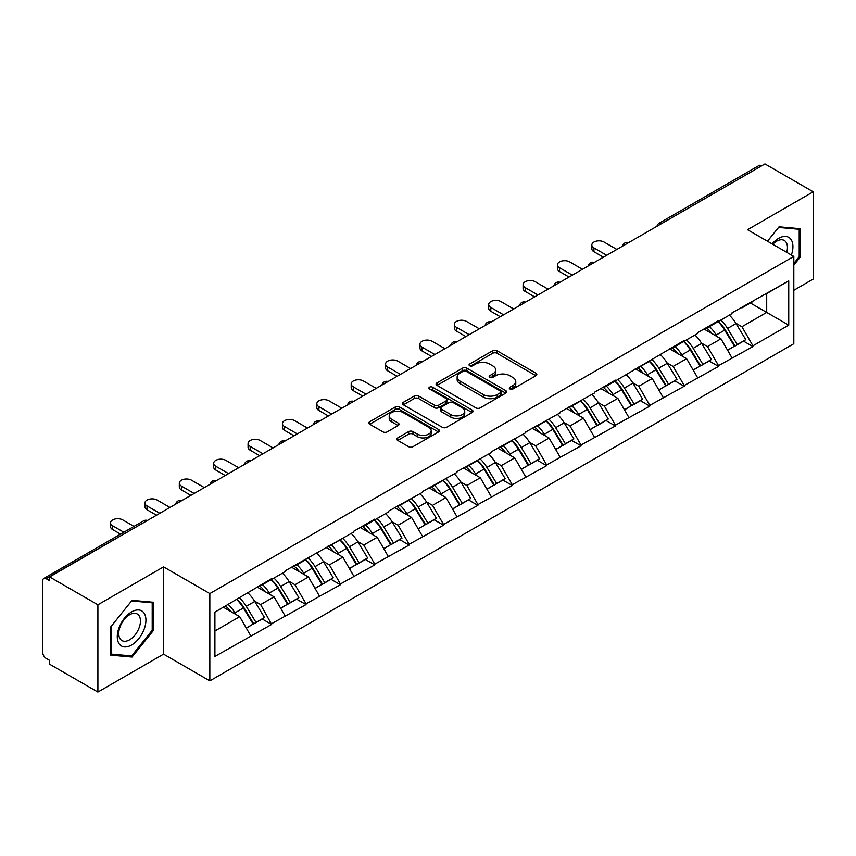 <?xml version="1.0" encoding="UTF-8"?>
<svg xmlns="http://www.w3.org/2000/svg" width="856" height="856" viewBox="0 0 856 856"><rect width="100%" height="100%" fill="white"/><g stroke="black" fill="none" stroke-linecap="round" stroke-linejoin="round"><path stroke-width="1.28" d="M509.93 388.977A2.14 1.241 0 0 0 512.958 388.977L535.942 375.709A3.06 1.766 0 0 0 536.83 374.457A3.06 1.766 0 0 0 535.942 373.216L497.004 350.735A3.06 1.766 0 0 0 492.682 350.735L469.698 364.003A2.14 1.241 0 0 0 469.067 364.87A2.14 1.241 0 0 0 469.698 365.747A2.14 1.241 0 0 0 472.726 365.747L475.701 364.035A9.791 5.65 0 0 1 489.546 364.035L492.789 365.908A9.791 5.65 0 0 1 495.656 369.899A9.791 5.65 0 0 1 492.789 373.901L489.814 375.613A2.14 1.241 0 0 0 489.183 376.49A2.14 1.241 0 0 0 489.814 377.368A2.14 1.241 0 0 0 492.842 377.368L495.817 375.645A9.791 5.65 0 0 1 509.662 375.645L512.905 377.517A9.791 5.65 0 0 1 515.772 381.519A9.791 5.65 0 0 1 512.905 385.51L509.93 387.233A2.14 1.241 0 0 0 509.299 388.1A2.14 1.241 0 0 0 509.93 388.977L509.93 387.233M397.719 437.898A3.06 1.766 0 0 0 396.82 439.149A3.06 1.766 0 0 0 397.719 440.401L408.644 446.704A3.06 1.766 0 0 0 412.966 446.704L438.497 431.97A3.06 1.766 0 0 0 439.385 430.718A3.06 1.766 0 0 0 438.497 429.466L399.559 406.996A3.06 1.766 0 0 0 395.237 406.996L369.706 421.73A3.06 1.766 0 0 0 368.808 422.982A3.06 1.766 0 0 0 369.706 424.223L382.9 431.841A3.06 1.766 0 0 0 387.233 431.841L398.158 425.539A3.06 1.766 0 0 0 399.046 424.287A3.06 1.766 0 0 0 398.158 423.035L391.609 419.258A8.186 4.729 0 0 1 389.213 415.92A8.186 4.729 0 0 1 394.263 411.554A8.186 4.729 0 0 1 403.187 412.581L428.813 427.379A8.186 4.729 0 0 1 431.21 430.718A8.186 4.729 0 0 1 426.16 435.083A8.186 4.729 0 0 1 417.247 434.056L412.966 431.595A3.06 1.766 0 0 0 408.644 431.595L397.719 437.898L397.719 440.401M163.56 566.865L97.894 604.785L49.627 576.923L764.943 163.935L813.2 191.798L747.534 229.718L793.812 256.436L209.838 593.582L163.56 566.865L163.56 654.145L209.838 680.862L209.838 593.582M475.915 407.863A3.06 1.766 0 0 0 480.237 407.863L505.768 393.129A3.06 1.766 0 0 0 506.656 391.877A3.06 1.766 0 0 0 505.768 390.636L466.83 368.155A3.06 1.766 0 0 0 462.508 368.155L436.977 382.889A3.06 1.766 0 0 0 436.079 384.141A3.06 1.766 0 0 0 436.977 385.382L475.915 407.863M430.375 389.437A2.14 1.241 0 0 1 432.548 389.748L432.548 387.201L472.127 410.056A3.06 1.766 0 0 1 473.026 411.297A3.06 1.766 0 0 1 472.127 412.549L446.607 427.283A3.06 1.766 0 0 1 442.274 427.283L403.347 404.802L403.347 402.309A3.06 1.766 0 0 0 402.448 403.561A3.06 1.766 0 0 0 403.347 404.802M403.347 402.309L414.272 396.007A3.06 1.766 0 0 1 418.595 396.007L434.388 405.123A3.06 1.766 0 0 0 438.711 405.123L445.955 400.94A3.06 1.766 0 0 0 446.853 399.688A3.06 1.766 0 0 0 445.955 398.436L429.519 388.945A2.14 1.241 0 0 1 428.888 388.068A2.14 1.241 0 0 1 430.215 386.933A2.14 1.241 0 0 1 432.548 387.201M209.838 680.862L793.812 343.716L793.812 256.436M236.877 599.478A20.876 12.059 -120 0 1 244.024 607.835L253.751 623.906L262.236 619.006L271.652 624.441L260.631 604.593L254.532 601.072M271.652 624.441L214.91 656.434L214.91 612.158L271.652 578.635L271.652 579.405L285.091 571.637L285.091 570.877L353.849 531.94L353.849 531.18L374.778 519.089L374.778 519.86L388.228 512.102L388.228 511.332L422.596 492.254L422.596 491.483L456.976 472.405L456.976 471.635L491.355 452.557L491.355 451.786L525.734 432.708L525.734 431.948L560.113 412.86L560.113 412.1L594.481 393.011L594.481 392.251L615.421 380.16L615.421 380.931L684.179 340.463L684.179 341.234L697.619 333.466L697.619 332.706L718.548 320.615L718.548 321.385L731.998 313.628L731.998 312.857L788.74 280.864L788.74 325.141L752.927 345.813L741.917 326.725L735.807 323.204M718.152 321.61A20.876 12.059 -120 0 1 725.3 329.967L735.037 346.038L743.522 341.137L752.927 346.573L752.927 345.813M752.927 346.573L718.548 365.662L707.538 346.573L701.428 343.053M683.773 341.458A20.876 12.059 -120 0 1 690.92 349.815L700.657 365.887L709.143 360.986L718.548 366.422L718.548 365.662M718.548 366.422L684.179 385.51L673.158 366.422L667.049 362.901M649.404 361.307A20.876 12.059 -120 0 1 656.552 369.664L666.278 385.735L674.763 380.834L684.179 386.27L684.179 385.51M684.179 386.27L649.8 405.359L638.779 386.27L632.68 382.75M615.025 381.155A20.876 12.059 -120 0 1 622.173 389.512L631.899 405.584L640.384 400.683L649.8 406.119L649.8 405.359M649.8 406.119L615.421 425.197L604.4 406.119L598.301 402.588M580.646 401.004A20.876 12.059 -120 0 1 587.794 409.361L597.52 425.432L606.005 420.531L615.421 425.967L615.421 425.197M615.421 425.967L581.042 445.045L570.021 425.967L563.922 422.436M546.267 420.852A20.876 12.059 -120 0 1 553.415 429.209L563.152 445.281L571.626 440.38L581.042 445.815L581.042 445.045M581.042 445.815L546.663 464.894L535.653 445.815L529.543 442.285M511.888 440.701A20.876 12.059 -120 0 1 519.036 449.058L528.773 465.118L537.258 460.228L546.663 465.664L546.663 464.894M546.663 465.664L512.295 484.742L501.274 465.664L495.164 462.133M477.509 460.549A20.876 12.059 -120 0 1 484.656 468.906L494.394 484.967L502.879 480.077L512.295 485.502L512.295 484.742M512.295 485.502L477.916 504.591L466.895 485.502L460.796 481.982M443.14 480.398A20.876 12.059 -120 0 1 450.288 488.755L460.014 504.815L468.5 499.915L477.916 505.35L477.916 504.591M477.916 505.35L443.536 524.439L432.515 505.35L426.416 501.83M408.761 500.236A20.876 12.059 -120 0 1 415.909 508.603L425.635 524.664L434.12 519.763L443.536 525.199L443.536 524.439M443.536 525.199L409.157 544.288L398.136 525.199L392.037 521.679M374.382 520.084A20.876 12.059 -120 0 1 381.53 528.441L391.267 544.512L399.741 539.612L409.157 545.047L409.157 544.288M409.157 545.047L374.778 564.136L363.768 545.047L357.658 541.527M340.003 539.933A20.876 12.059 -120 0 1 347.151 548.289L356.888 564.361L365.373 559.46L374.778 564.896L374.778 564.136M374.778 564.896L340.41 583.985L329.389 564.896L323.279 561.375M305.624 559.781A20.876 12.059 -120 0 1 312.772 568.138L322.509 584.209L330.994 579.309L340.41 584.744L340.41 583.985M340.41 584.744L306.031 603.833L295.01 584.744L288.9 581.224M271.256 579.63A20.876 12.059 -120 0 1 278.403 587.986L288.13 604.058L296.615 599.157L306.031 604.593L306.031 603.833M306.031 604.593L271.652 623.671M259.967 585.376L260.631 585.761L271.652 579.405M260.631 604.593L274.07 596.835L257.11 587.034M285.091 615.913L274.07 596.835M294.346 565.527L295.01 565.912L306.031 559.557M295.01 584.744L308.449 576.987L291.479 567.186M319.47 596.065L308.449 576.987M328.725 545.689L329.389 546.064L340.41 539.708M329.389 564.896L342.828 557.138L325.858 547.337M353.849 576.216L342.828 557.138M363.105 525.841L363.768 526.215L374.778 519.86M363.768 545.047L377.207 537.29L360.237 527.489M388.228 556.368L377.207 537.29M397.484 505.992L398.136 506.367L409.157 500.011M398.136 525.199L411.586 517.441L394.616 507.64M422.596 536.53L411.586 517.441M431.852 486.144L432.515 486.529L443.536 480.163M432.515 505.35L445.955 497.593L428.995 487.792M456.976 516.682L445.955 497.593M466.231 466.295L466.895 466.68L477.916 460.314M466.895 485.502L480.334 477.744L463.364 467.954M491.355 496.833L480.334 477.744M500.61 446.447L501.274 446.832L512.295 440.466M501.274 465.664L514.713 457.896L497.743 448.105M525.734 476.985L514.713 457.896M534.989 426.598L535.653 426.984L546.663 420.617M535.653 445.815L549.092 438.047L532.122 428.257M560.113 457.136L549.092 438.047M569.368 406.75L570.021 407.135L581.042 400.769M570.021 425.967L583.471 418.199L566.501 408.408M594.481 437.288L583.471 418.199M603.737 386.901L604.4 387.286L615.421 380.931M604.4 406.119L617.85 398.361L600.88 388.56M628.86 417.439L617.85 398.361M638.116 367.053L638.779 367.438L649.8 361.082M638.779 386.27L652.218 378.513L635.259 368.711M663.24 397.591L652.218 378.513M672.495 347.215L673.158 347.59L684.179 341.234M673.158 366.422L686.598 358.664L669.627 348.863M697.619 377.742L686.598 358.664M706.874 327.367L707.538 327.741L718.548 321.385M707.538 346.573L720.977 338.815L704.007 329.014M731.998 357.894L720.977 338.815M761.637 165.85L661.806 223.48M660.404 224.293A4.676 2.696 120 0 1 661.592 223.352A4.676 2.696 60 0 0 659.248 223.127L759.079 165.486A4.676 2.696 60 0 1 761.412 165.722M741.253 307.518L741.917 307.893L752.927 301.537M741.917 326.725L766.698 312.419L766.698 293.587L788.74 280.864M750.391 303.003L788.74 325.141M793.812 290.28L813.2 279.077L813.2 191.798M97.894 604.785L97.894 692.065L49.627 664.202L49.627 660.383L46.106 658.35A4.676 2.696 -120 0 1 42.8 652.625L42.8 580.603A4.676 2.696 -120 0 1 43.763 578.463A4.676 2.696 -120 0 1 46.106 578.699L49.627 580.732L49.627 576.923M97.894 692.065L163.56 654.145M214.91 630.99L239.701 616.673L223.395 607.268M250.712 635.762L239.701 616.673M724.818 330.341L725.909 330.972M690.439 350.19L691.53 350.821M656.06 370.038L657.151 370.669M621.691 389.887L622.783 390.518M587.312 409.735L588.404 410.366M552.933 429.584L554.025 430.215M518.554 449.432L519.645 450.063M484.175 469.281L485.266 469.912M449.796 489.129L450.887 489.75M415.428 508.967L416.519 509.598M381.048 528.815L382.14 529.447M346.669 548.664L347.761 549.295M312.29 568.512L313.382 569.144M277.911 588.361L279.002 588.992M243.543 608.209L244.634 608.841M793.812 265.146L800.307 257.057L800.307 228.713L779.046 226.808L767.458 241.221M153.31 602.25L132.049 600.345L110.788 626.806L110.788 655.15L132.049 657.055L153.31 630.605L153.31 602.25M510.786 389.277L512.905 388.057A9.791 5.65 0 0 0 515.772 384.055L515.772 381.519M495.656 369.899L495.656 372.446A9.791 5.65 0 0 1 492.789 376.447L490.67 377.667M535.899 375.731L497.004 353.282A3.06 1.766 0 0 0 492.682 353.282L470.554 366.047M505.725 393.15L466.83 370.702A3.06 1.766 0 0 0 462.508 370.702L437.02 385.414M500.353 392.754A2.14 1.241 0 0 0 500.985 391.877A2.14 1.241 0 0 0 500.353 391.01L466.178 371.279A2.14 1.241 0 0 0 463.15 371.279L460.014 373.088A9.791 5.65 0 0 0 457.147 377.079A9.791 5.65 0 0 0 460.014 381.08L483.373 394.562A9.791 5.65 0 0 0 497.218 394.562L500.353 392.754L500.353 395.301A2.14 1.241 0 0 0 500.985 394.423L500.985 391.877M457.147 377.079L457.147 379.625A9.791 5.65 0 0 0 460.014 383.627L460.014 381.08M500.353 395.301L497.218 397.109A9.791 5.65 0 0 1 483.373 397.109L460.014 383.627M403.39 404.835L414.272 398.543L414.272 396.007M446.853 399.688L446.853 402.234A3.06 1.766 0 0 1 445.955 403.476L438.711 407.659A3.06 1.766 0 0 1 434.388 407.659L418.595 398.543A3.06 1.766 0 0 0 414.272 398.543M432.548 389.748L472.084 412.571M450.77 414.582A8.186 4.729 0 0 0 459.683 415.599A8.186 4.729 0 0 0 464.733 411.233A8.186 4.729 0 0 0 462.336 407.895L453.305 402.684A3.06 1.766 0 0 0 448.983 402.684L441.739 406.868A3.06 1.766 0 0 0 440.84 408.119A3.06 1.766 0 0 0 441.739 409.361L450.77 414.582L450.77 417.118A8.186 4.729 0 0 0 459.683 418.145A8.186 4.729 0 0 0 464.733 413.78L464.733 411.233M440.84 408.119L440.84 410.655A3.06 1.766 0 0 0 441.739 411.907L441.739 409.361M450.77 417.118L441.739 411.907M431.21 430.718L431.21 433.264A8.186 4.729 0 0 1 426.16 437.63A8.186 4.729 0 0 1 417.247 436.603L412.966 434.142A3.06 1.766 0 0 0 408.644 434.142L397.762 440.423M389.213 415.92L389.213 418.466A8.186 4.729 0 0 0 391.609 421.805L391.609 419.258M398.115 425.56L391.609 421.805M438.454 431.991L399.559 409.532A3.06 1.766 0 0 0 395.237 409.532L369.749 424.244M799.204 256.425L800.307 257.057M152.208 629.963L153.31 630.605M129.802 655.76L132.049 657.055M593.936 247.908L593.936 251.728A7.169 4.141 180 0 1 591.838 248.796L591.838 244.987A7.169 4.141 0 0 0 593.936 247.908L606.711 255.291M616.855 249.438L604.068 242.055A7.169 4.141 0 0 0 596.258 241.157A7.169 4.141 0 0 0 591.838 244.987M729.344 315.158A25.552 14.755 60 0 1 736.032 323.579L727.557 328.479A25.552 14.755 -120 0 0 720.859 320.058M727.557 328.479L737.284 344.54L745.769 339.65L736.032 323.579M735.037 346.038L737.284 344.54M743.522 341.137L745.769 339.65M706.243 327.73A20.876 12.059 60 0 1 711.999 333.637M709.506 326.607A25.552 14.755 60 0 1 716.205 335.028L717.168 336.611M727.621 350.318L734.416 346.199L724.69 330.127A25.552 14.755 -120 0 0 717.991 321.706M734.416 346.199L727.536 350.168M593.936 251.728L603.416 257.196M559.557 267.757L559.557 271.577A7.169 4.141 180 0 1 557.459 268.645L557.459 264.836A7.169 4.141 0 0 0 559.557 267.757L572.343 275.14M582.476 269.287L569.7 261.904A7.169 4.141 0 0 0 561.889 261.005A7.169 4.141 0 0 0 557.459 264.836M694.965 335.006A25.552 14.755 60 0 1 701.663 343.427L693.178 348.328A25.552 14.755 -120 0 0 686.48 339.896M693.178 348.328L702.904 364.389L711.39 359.488L701.663 343.427M700.657 365.887L702.904 364.389M709.143 360.986L711.39 359.488M671.864 347.568A20.876 12.059 60 0 1 677.631 353.485M675.127 346.455A25.552 14.755 60 0 1 681.825 354.876L682.788 356.46M693.242 370.166L700.037 366.047L690.311 349.976A25.552 14.755 -120 0 0 683.612 341.555M700.037 366.047L693.157 370.017M559.557 271.577L569.037 277.044M525.177 287.605L525.177 291.425A7.169 4.141 180 0 1 523.08 288.493L523.08 284.674A7.169 4.141 0 0 0 525.177 287.605L537.964 294.988M548.097 289.135L535.321 281.752A7.169 4.141 0 0 0 527.51 280.854A7.169 4.141 0 0 0 523.08 284.674M660.586 354.855A25.552 14.755 60 0 1 667.284 363.276L658.799 368.166A25.552 14.755 -120 0 0 652.101 359.745M658.799 368.166L668.525 384.237L677.01 379.336L667.284 363.276M666.278 385.735L668.525 384.237M674.763 380.834L677.01 379.336M637.495 367.417A20.876 12.059 60 0 1 643.252 373.334M640.748 366.304A25.552 14.755 60 0 1 647.446 374.725L648.409 376.308M658.863 390.015L665.668 385.895L655.931 369.824A25.552 14.755 -120 0 0 649.233 361.403M665.668 385.895L658.778 389.865M525.177 291.425L534.658 296.893M490.809 307.454L490.809 311.274A7.169 4.141 180 0 1 488.701 308.342L488.701 304.522A7.169 4.141 0 0 0 490.809 307.454L503.585 314.826M513.718 308.984L500.942 301.601A7.169 4.141 0 0 0 493.131 300.702A7.169 4.141 0 0 0 488.701 304.522M626.207 374.693A25.552 14.755 60 0 1 632.905 383.124L624.42 388.014A25.552 14.755 -120 0 0 617.722 379.593M624.42 388.014L634.157 404.086L642.631 399.185L632.905 383.124M631.899 405.584L634.157 404.086M640.384 400.683L642.631 399.185M603.116 387.265A20.876 12.059 60 0 1 608.873 393.172M606.38 386.152A25.552 14.755 60 0 1 613.067 394.573L614.03 396.157M624.484 409.864L631.289 405.744L621.552 389.673A25.552 14.755 -120 0 0 614.854 381.252M631.289 405.744L624.399 409.714M490.809 311.274L500.279 316.741M456.43 327.302L456.43 331.112A7.169 4.141 180 0 1 454.333 328.19L454.333 324.37A7.169 4.141 0 0 0 456.43 327.302L469.206 334.675M479.349 328.822L466.563 321.449A7.169 4.141 0 0 0 458.752 320.551A7.169 4.141 0 0 0 454.333 324.37M591.828 394.541A25.552 14.755 60 0 1 598.526 402.962L590.041 407.863A25.552 14.755 -120 0 0 583.343 399.442M590.041 407.863L599.778 423.934L608.263 419.033L598.526 402.962M597.52 425.432L599.778 423.934M606.005 420.531L608.263 419.033M568.737 407.114A20.876 12.059 60 0 1 574.494 413.02M572.001 406.001A25.552 14.755 60 0 1 578.699 414.422L579.651 416.005M590.116 429.712L596.91 425.582L587.184 409.521A25.552 14.755 -120 0 0 580.486 401.1M596.91 425.582L590.03 429.562M456.43 331.112L465.899 336.59M422.051 347.151L422.051 350.96A7.169 4.141 180 0 1 419.954 348.039L419.954 344.219A7.169 4.141 0 0 0 422.051 347.151L434.827 354.523M444.97 348.67L432.184 341.298A7.169 4.141 0 0 0 424.373 340.399A7.169 4.141 0 0 0 419.954 344.219M557.449 414.39A25.552 14.755 60 0 1 564.147 422.81L555.662 427.711A25.552 14.755 -120 0 0 548.974 419.29M555.662 427.711L565.399 443.783L573.884 438.882L564.147 422.81M563.152 445.281L565.399 443.783M571.626 440.38L573.884 438.882M534.358 426.962A20.876 12.059 60 0 1 540.115 432.869M537.621 425.839A25.552 14.755 60 0 1 544.32 434.27L545.283 435.854M555.737 449.56L562.531 445.43L552.805 429.37A25.552 14.755 -120 0 0 546.107 420.949M562.531 445.43L555.651 449.411M422.051 350.96L431.52 356.438M791.372 255.024A20.255 11.695 120 0 0 791.008 239.477A20.255 11.695 120 0 0 772.112 243.906M786.728 252.349A15.333 8.86 120 0 0 785.99 242.066A15.333 8.86 120 0 0 784.267 240.461A15.333 8.86 120 0 0 772.743 244.27M767.5 241.242L778.607 227.439L799.204 229.28L799.204 256.747L793.812 263.466M797.846 228.488L799.204 229.28M119.198 643.883A20.255 11.695 120 0 0 138.768 638.64A20.255 11.695 120 0 0 144.011 613.014A20.255 11.695 120 0 0 124.441 618.257A20.255 11.695 120 0 0 119.198 643.883M120.204 638.972A15.333 8.86 120 0 0 121.927 640.566A15.333 8.86 120 0 0 136.2 633.408A15.333 8.86 120 0 0 138.993 615.603A15.333 8.86 120 0 0 137.27 614.009A15.333 8.86 120 0 0 122.997 621.167A15.333 8.86 120 0 0 120.204 638.972M131.61 600.976L152.208 602.817L152.208 630.284L131.61 655.921L111.002 654.08L111.002 626.603L131.567 600.944M150.849 602.025L152.208 602.817M387.672 366.999L387.672 370.809A7.169 4.141 180 0 1 385.575 367.887L385.575 364.067A7.169 4.141 0 0 0 387.672 366.999L400.458 374.372M410.591 368.519L397.805 361.146A7.169 4.141 0 0 0 389.994 360.248A7.169 4.141 0 0 0 385.575 364.067M523.08 434.238A25.552 14.755 60 0 1 529.778 442.659L521.293 447.56A25.552 14.755 -120 0 0 514.595 439.139M521.293 447.56L531.02 463.631L539.505 458.73L529.778 442.659M528.773 465.118L531.02 463.631M537.258 460.228L539.505 458.73M499.979 446.811A20.876 12.059 60 0 1 505.746 452.717M503.242 445.687A25.552 14.755 60 0 1 509.941 454.108L510.904 455.692M521.358 469.398L528.152 465.279L518.426 449.218A25.552 14.755 -120 0 0 511.728 440.797M528.152 465.279L521.272 469.259M387.672 370.809L397.152 376.287M353.293 386.837L353.293 390.657A7.169 4.141 180 0 1 351.195 387.736L351.195 383.916A7.169 4.141 0 0 0 353.293 386.837L366.079 394.22M376.212 388.367L363.436 380.984A7.169 4.141 0 0 0 355.625 380.096A7.169 4.141 0 0 0 351.195 383.916M488.701 454.087A25.552 14.755 60 0 1 495.399 462.508L486.914 467.408A25.552 14.755 -120 0 0 480.216 458.987M486.914 467.408L496.641 483.48L505.126 478.579L495.399 462.508M494.394 484.967L496.641 483.48M502.879 480.077L505.126 478.579M465.6 466.659A20.876 12.059 60 0 1 471.367 472.565M468.863 465.536A25.552 14.755 60 0 1 475.562 473.957L476.525 475.54M486.978 489.247L493.784 485.127L484.047 469.067A25.552 14.755 -120 0 0 477.348 460.635M493.784 485.127L486.893 489.108M353.293 390.657L362.773 396.125M318.914 406.686L318.914 410.505A7.169 4.141 180 0 1 316.816 407.584L316.816 403.765A7.169 4.141 0 0 0 318.914 406.686L331.7 414.069M341.833 408.216L329.057 400.833A7.169 4.141 0 0 0 321.246 399.945A7.169 4.141 0 0 0 316.816 403.765M454.322 473.935A25.552 14.755 60 0 1 461.02 482.356L452.535 487.257A25.552 14.755 -120 0 0 445.837 478.836M452.535 487.257L462.272 503.328L470.747 498.427L461.02 482.356M460.014 504.815L462.272 503.328M468.5 499.915L470.747 498.427M431.231 486.508A20.876 12.059 60 0 1 436.988 492.414M434.495 485.384A25.552 14.755 60 0 1 441.182 493.805L442.145 495.389M452.599 509.095L459.405 504.976L449.668 488.904A25.552 14.755 -120 0 0 442.969 480.484M459.405 504.976L452.514 508.956M318.914 410.505L328.394 415.973M284.545 426.534L284.545 430.354A7.169 4.141 180 0 1 282.437 427.422L282.437 423.613A7.169 4.141 0 0 0 284.545 426.534L297.321 433.917M307.465 428.064L294.678 420.681A7.169 4.141 0 0 0 286.867 419.782A7.169 4.141 0 0 0 282.437 423.613M419.943 493.784A25.552 14.755 60 0 1 426.641 502.205L418.156 507.105A25.552 14.755 -120 0 0 411.458 498.684M418.156 507.105L427.893 523.166L436.378 518.276L426.641 502.205M425.635 524.664L427.893 523.166M434.12 519.763L436.378 518.276M396.852 506.356A20.876 12.059 60 0 1 402.609 512.263M400.116 505.233A25.552 14.755 60 0 1 406.814 513.654L407.766 515.237M418.22 528.944L425.025 524.824L415.288 508.753A25.552 14.755 -120 0 0 408.601 500.332M425.025 524.824L418.145 528.794M284.545 430.354L294.015 435.822M250.166 446.383L250.166 450.203A7.169 4.141 180 0 1 248.069 447.271L248.069 443.462A7.169 4.141 0 0 0 250.166 446.383L262.942 453.766M273.085 447.913L260.299 440.53A7.169 4.141 0 0 0 252.488 439.631A7.169 4.141 0 0 0 248.069 443.462M385.564 513.632A25.552 14.755 60 0 1 392.262 522.053L383.777 526.954A25.552 14.755 -120 0 0 377.089 518.533M383.777 526.954L393.514 543.014L401.999 538.124L392.262 522.053M391.267 544.512L393.514 543.014M399.741 539.612L401.999 538.124M362.473 526.205A20.876 12.059 60 0 1 368.23 532.111M365.737 525.081A25.552 14.755 60 0 1 372.435 533.502L373.387 535.086M383.852 548.792L390.646 544.673L380.92 528.601A25.552 14.755 -120 0 0 374.222 520.181M390.646 544.673L383.766 548.643M250.166 450.203L259.636 455.67M215.787 466.231L215.787 470.051A7.169 4.141 180 0 1 213.69 467.119L213.69 463.31A7.169 4.141 0 0 0 215.787 466.231L228.573 473.614M238.706 467.761L225.92 460.378A7.169 4.141 0 0 0 218.109 459.479A7.169 4.141 0 0 0 213.69 463.31M351.195 533.481A25.552 14.755 60 0 1 357.894 541.902L349.409 546.802A25.552 14.755 -120 0 0 342.71 538.37M349.409 546.802L359.135 562.863L367.62 557.962L357.894 541.902M356.888 564.361L359.135 562.863M365.373 559.46L367.62 557.962M328.094 546.053A20.876 12.059 60 0 1 333.851 551.96M331.358 544.93A25.552 14.755 60 0 1 338.056 553.351L339.019 554.934M349.473 568.641L356.267 564.521L346.541 548.45A25.552 14.755 -120 0 0 339.843 540.029M356.267 564.521L349.387 568.491M215.787 470.051L225.267 475.519M181.408 486.08L181.408 489.9A7.169 4.141 180 0 1 179.311 486.968L179.311 483.148A7.169 4.141 0 0 0 181.408 486.08L194.194 493.463M204.327 487.61L191.551 480.227A7.169 4.141 0 0 0 183.74 479.328A7.169 4.141 0 0 0 179.311 483.148M316.816 553.329A25.552 14.755 60 0 1 323.515 561.75L315.029 566.64A25.552 14.755 -120 0 0 308.331 558.219M315.029 566.64L324.756 582.711L333.241 577.811L323.515 561.75M322.509 584.209L324.756 582.711M330.994 579.309L333.241 577.811M293.715 565.891A20.876 12.059 60 0 1 299.482 571.808M296.979 564.778A25.552 14.755 60 0 1 303.677 573.199L304.64 574.783M315.094 588.489L321.899 584.37L312.162 568.298A25.552 14.755 -120 0 0 305.464 559.878M321.899 584.37L315.008 588.34M181.408 489.9L190.888 495.367M147.029 505.928L147.029 509.748A7.169 4.141 180 0 1 144.931 506.816L144.931 502.996A7.169 4.141 0 0 0 147.029 505.928L159.815 513.3M169.948 507.458L157.172 500.075A7.169 4.141 0 0 0 149.361 499.176A7.169 4.141 0 0 0 144.931 502.996M282.437 573.178A25.552 14.755 60 0 1 289.135 581.598L280.65 586.488A25.552 14.755 -120 0 0 273.952 578.067M280.65 586.488L290.377 602.56L298.862 597.659L289.135 581.598M288.13 604.058L290.377 602.56M296.615 599.157L298.862 597.659M259.347 585.739A20.876 12.059 60 0 1 265.103 591.646M262.599 584.627A25.552 14.755 60 0 1 269.298 593.048L270.261 594.631M280.715 608.338L287.52 604.218L277.783 588.147A25.552 14.755 -120 0 0 271.084 579.726M287.52 604.218L280.629 608.188M147.029 509.748L156.509 515.216M112.66 525.777L112.66 529.586A7.169 4.141 180 0 1 110.552 526.665L110.552 522.845A7.169 4.141 0 0 0 112.66 525.777L123.853 532.239M133.985 526.387L122.793 519.924A7.169 4.141 0 0 0 114.982 519.025A7.169 4.141 0 0 0 110.552 522.845M248.058 593.015A25.552 14.755 60 0 1 254.756 601.436L246.271 606.337A25.552 14.755 -120 0 0 239.573 597.916M246.271 606.337L256.008 622.408L264.493 617.508L254.756 601.436M253.751 623.906L256.008 622.408M262.236 619.006L264.493 617.508M225.524 606.027A20.876 12.059 60 0 1 230.724 611.494M228.231 604.475A25.552 14.755 60 0 1 234.929 612.896L235.881 614.48M246.335 628.186L253.141 624.056L243.404 607.995A25.552 14.755 -120 0 0 236.716 599.575M253.141 624.056L246.25 628.037M112.66 529.586L120.546 534.144M146.151 521.197L46.106 578.699M147.114 520.641A4.676 2.696 -60 0 0 145.927 521.069A4.676 2.696 -120 0 0 143.594 520.833L43.763 578.463M626.025 244.142A4.676 2.696 120 0 1 627.213 243.2A4.676 2.696 -60 0 1 628.4 242.772M591.646 263.99A4.676 2.696 120 0 1 592.833 263.049A4.676 2.696 -60 0 1 594.021 262.621M557.267 283.839A4.676 2.696 120 0 1 558.454 282.897A4.676 2.696 -60 0 1 559.642 282.469M522.898 303.687A4.676 2.696 120 0 1 524.075 302.746A4.676 2.696 -60 0 1 525.263 302.318M488.519 323.536A4.676 2.696 120 0 1 489.707 322.594A4.676 2.696 -60 0 1 490.884 322.166M454.14 343.374A4.676 2.696 120 0 1 455.328 342.443A4.676 2.696 -60 0 1 456.515 342.004M419.761 363.222A4.676 2.696 120 0 1 420.949 362.291A4.676 2.696 -60 0 1 422.136 361.853M385.382 383.071A4.676 2.696 120 0 1 386.57 382.129A4.676 2.696 -60 0 1 387.757 381.701M351.003 402.919A4.676 2.696 120 0 1 352.19 401.978A4.676 2.696 -60 0 1 353.378 401.55M316.634 422.768A4.676 2.696 120 0 1 317.822 421.826A4.676 2.696 -60 0 1 318.999 421.398M282.255 442.616A4.676 2.696 120 0 1 283.443 441.675A4.676 2.696 -60 0 1 284.631 441.247M247.876 462.465A4.676 2.696 120 0 1 249.064 461.523A4.676 2.696 -60 0 1 250.252 461.095M213.497 482.313A4.676 2.696 120 0 1 214.685 481.372A4.676 2.696 -60 0 1 215.873 480.944M179.118 502.162A4.676 2.696 120 0 1 180.306 501.22A4.676 2.696 -60 0 1 181.493 500.792M512.905 388.057L512.905 385.51M489.814 377.368L489.814 375.613M492.789 376.447L492.789 373.901M469.698 365.747L469.698 364.003M492.682 353.282L492.682 350.735M497.004 353.282L497.004 350.735M535.942 375.709L535.942 373.216M436.977 385.382L436.977 382.889M462.508 370.702L462.508 368.155M466.83 370.702L466.83 368.155M505.768 393.129L505.768 390.636M483.373 397.109L483.373 394.562M497.218 397.109L497.218 394.562M418.595 398.543L418.595 396.007M434.388 407.659L434.388 405.123M438.711 407.659L438.711 405.123M445.955 403.476L445.955 400.94M472.127 412.549L472.127 410.056M408.644 434.142L408.644 431.595M412.966 434.142L412.966 431.595M417.247 436.603L417.247 434.056M398.158 425.539L398.158 423.035M369.706 424.223L369.706 421.73M395.237 409.532L395.237 406.996M399.559 409.532L399.559 406.996M438.497 431.97L438.497 429.466M724.69 330.127L716.205 335.028M690.311 349.976L681.825 354.876M655.931 369.824L647.446 374.725M621.552 389.673L613.067 394.573M587.184 409.521L578.699 414.422M552.805 429.37L544.32 434.27M518.426 449.218L509.941 454.108M484.047 469.067L475.562 473.957M449.668 488.904L441.182 493.805M415.288 508.753L406.814 513.654M380.92 528.601L372.435 533.502M346.541 548.45L338.056 553.351M312.162 568.298L303.677 573.199M277.783 588.147L269.298 593.048M243.404 607.995L234.929 612.896M659.248 223.127A4.676 4.676 0 0 0 657.001 226.251M628.711 242.59A4.676 4.676 0 0 0 622.622 246.1M594.332 262.439A4.676 4.676 0 0 0 588.254 265.949M559.952 282.287A4.676 4.676 0 0 0 553.875 285.797M525.573 302.136A4.676 4.676 0 0 0 519.496 305.645M491.205 321.984A4.676 4.676 0 0 0 485.117 325.494M456.826 341.833A4.676 4.676 0 0 0 450.738 345.343M422.447 361.671A4.676 4.676 0 0 0 416.369 365.191M388.068 381.519A4.676 4.676 0 0 0 381.99 385.04M353.689 401.368A4.676 4.676 0 0 0 347.611 404.877M319.32 421.216A4.676 4.676 0 0 0 313.232 424.726M284.941 441.065A4.676 4.676 0 0 0 278.853 444.574M250.562 460.913A4.676 4.676 0 0 0 244.474 464.423M216.183 480.762A4.676 4.676 0 0 0 210.105 484.271M181.804 500.61A4.676 4.676 0 0 0 175.726 504.12M147.435 520.459A4.676 4.676 0 0 0 143.594 520.833"/></g></svg>
